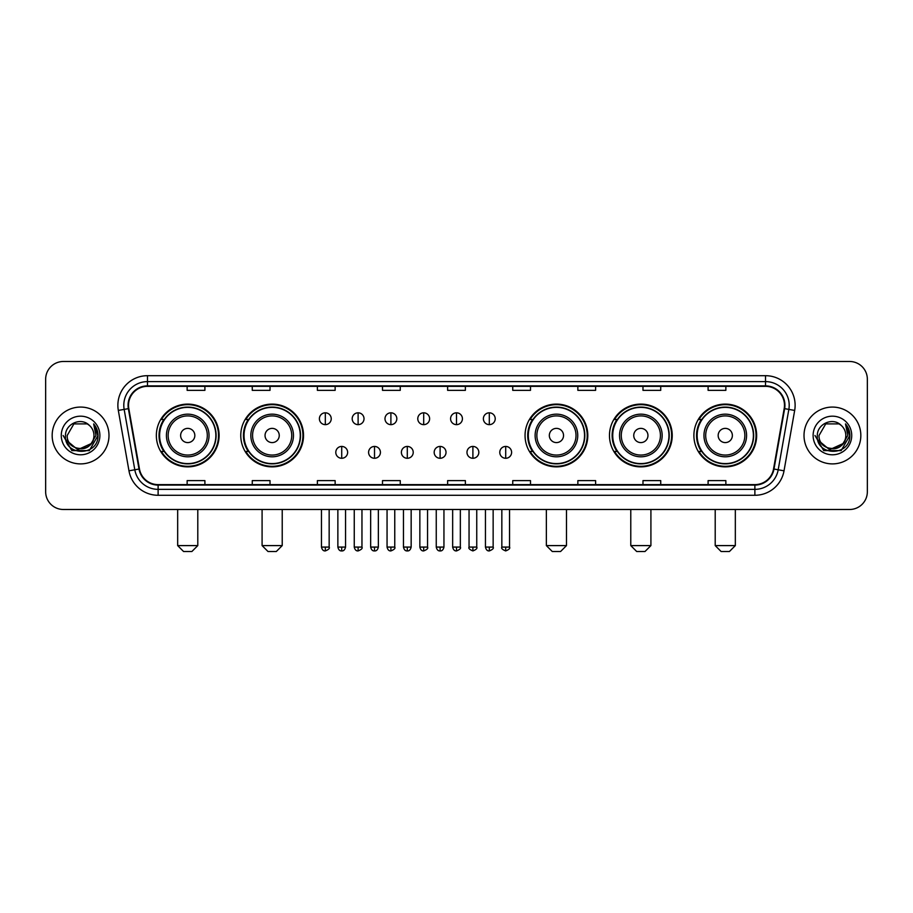 <?xml version="1.0" encoding="UTF-8"?>
<svg xmlns="http://www.w3.org/2000/svg" width="913" height="913" viewBox="0 0 913 913"><rect width="100%" height="100%" fill="white"/><g stroke="black" fill="none" stroke-linecap="round" stroke-linejoin="round"><path stroke-width="1.37" d="M693.891 435.49A31.373 31.373 0 0 0 725.264 466.863A31.373 31.373 0 0 0 756.649 435.49A31.373 31.373 0 0 0 725.264 404.105A31.373 31.373 0 0 0 693.891 435.49M609.473 435.49A31.373 31.373 0 0 0 640.846 466.863A31.373 31.373 0 0 0 672.23 435.49A31.373 31.373 0 0 0 640.846 404.105A31.373 31.373 0 0 0 609.473 435.49M525.055 435.49A31.373 31.373 0 0 0 556.428 466.863A31.373 31.373 0 0 0 587.801 435.49A31.373 31.373 0 0 0 556.428 404.105A31.373 31.373 0 0 0 525.055 435.49M240.77 435.49A31.373 31.373 0 0 0 272.154 466.863A31.373 31.373 0 0 0 303.527 435.49A31.373 31.373 0 0 0 272.154 404.105A31.373 31.373 0 0 0 240.77 435.49M156.351 435.49A31.373 31.373 0 0 0 187.736 466.863A31.373 31.373 0 0 0 219.109 435.49A31.373 31.373 0 0 0 187.736 404.105A31.373 31.373 0 0 0 156.351 435.49M163.883 451.467A28.714 28.714 0 0 1 163.883 419.501M248.302 451.467A28.714 28.714 0 0 1 248.302 419.501M532.576 451.467A28.714 28.714 0 0 1 532.576 419.501M616.994 451.467A28.714 28.714 0 0 1 616.994 419.501M701.412 451.467A28.714 28.714 0 0 1 701.412 419.501M45.65 379.249L45.65 491.719A17.758 17.758 0 0 0 63.408 509.488L849.592 509.488A17.758 17.758 0 0 0 867.35 491.719L867.35 379.249A17.758 17.758 0 0 0 849.592 361.48L63.408 361.48A17.758 17.758 0 0 0 45.65 379.249L45.65 491.719M52.167 435.49A28.417 28.417 0 0 0 80.584 463.895A28.417 28.417 0 0 0 108.989 435.49A28.417 28.417 0 0 0 80.584 407.072A28.417 28.417 0 0 0 52.167 435.49A28.417 28.417 0 0 0 80.584 463.895A28.417 28.417 0 0 0 108.989 435.49A28.417 28.417 0 0 0 80.584 407.072A28.417 28.417 0 0 0 52.167 435.49M804.011 435.49A28.417 28.417 0 0 0 832.416 463.895A28.417 28.417 0 0 0 860.833 435.49A28.417 28.417 0 0 0 832.416 407.072A28.417 28.417 0 0 0 804.011 435.49A28.417 28.417 0 0 0 832.416 463.895A28.417 28.417 0 0 0 860.833 435.49A28.417 28.417 0 0 0 832.416 407.072A28.417 28.417 0 0 0 804.011 435.49M128.528 405.292A18.945 18.945 0 0 1 147.472 386.347L765.528 386.347A18.945 18.945 0 0 1 784.187 408.579L773.539 468.962A18.945 18.945 0 0 1 754.88 484.62L158.12 484.62A18.945 18.945 0 0 1 139.461 468.962L128.813 408.579A18.945 18.945 0 0 1 128.528 405.292M128.06 405.292A19.413 19.413 0 0 0 128.356 408.659L139.004 469.042A19.413 19.413 0 0 0 158.12 485.088L754.88 485.088A19.413 19.413 0 0 0 773.996 469.042L784.644 408.659A19.413 19.413 0 0 0 765.528 385.879L147.472 385.879A19.413 19.413 0 0 0 128.06 405.292M118.325 410.428A29.604 29.604 0 0 1 147.472 375.688L765.528 375.688A29.604 29.604 0 0 1 794.675 410.428L784.027 470.811A29.604 29.604 0 0 1 754.88 495.28L158.12 495.28A29.604 29.604 0 0 1 128.973 470.811L118.325 410.428L124.157 409.401A23.681 23.681 0 0 1 147.472 381.611L765.528 381.611A23.681 23.681 0 0 1 788.843 409.401L778.196 469.784A23.681 23.681 0 0 1 754.88 489.357L158.12 489.357A23.681 23.681 0 0 1 134.804 469.784L124.157 409.401A23.681 23.681 0 0 1 123.791 405.292M849.592 361.48L63.408 361.48M63.408 509.488L849.592 509.488M867.35 491.719L867.35 379.249M773.996 469.042L778.196 469.784L788.843 409.401L794.675 410.428M447.621 386.347L447.621 390.353L465.379 390.353L465.379 386.347M382.501 386.347L382.501 390.353L400.259 390.353L400.259 386.347M317.382 386.347L317.382 390.353L335.139 390.353L335.139 386.347M252.262 386.347L252.262 390.353L270.02 390.353L270.02 386.347M187.142 386.347L187.142 390.353L204.9 390.353L204.9 386.347M512.741 386.347L512.741 390.353L530.499 390.353L530.499 386.347M577.861 386.347L577.861 390.353L595.618 390.353L595.618 386.347M642.98 386.347L642.98 390.353L660.738 390.353L660.738 386.347M708.1 386.347L708.1 390.353L725.858 390.353L725.858 386.347M465.379 484.62L465.379 480.615L447.621 480.615L447.621 484.62M400.259 484.62L400.259 480.615L382.501 480.615L382.501 484.62M335.139 484.62L335.139 480.615L317.382 480.615L317.382 484.62M270.02 484.62L270.02 480.615L252.262 480.615L252.262 484.62M204.9 484.62L204.9 480.615L187.142 480.615L187.142 484.62M530.499 484.62L530.499 480.615L512.741 480.615L512.741 484.62M595.618 484.62L595.618 480.615L577.861 480.615L577.861 484.62M660.738 484.62L660.738 480.615L642.98 480.615L642.98 484.62M725.858 484.62L725.858 480.615L708.1 480.615L708.1 484.62M90.832 444.083C83.734 453.681 66.501 447.541 67.197 435.49C66.375 452.745 94.781 452.745 93.959 435.49C94.781 452.745 66.375 452.745 67.197 435.49L73.885 423.894L87.271 423.894L89.348 425.378C81.131 416.773 65.325 423.86 65.474 435.49C63.967 456.135 97.451 456.683 97.999 436.482L98.022 435.49C97.976 431.096 96.516 427.238 93.651 423.917L95.956 435.49L90.832 444.083A13.375 13.375 0 0 0 93.959 435.49C94.781 452.745 66.375 452.745 67.197 435.49L73.885 423.894M93.959 435.49A13.375 13.375 0 0 0 89.348 425.378M91.688 443.364L77.731 449.698L65.884 439.826M61.274 435.49A19.299 19.299 0 0 0 80.584 454.788A19.299 19.299 0 0 0 99.882 435.49A19.299 19.299 0 0 0 80.584 416.18A19.299 19.299 0 0 0 61.274 435.49M93.651 423.917L98.022 435.992L97.212 430.194L98.022 435.992L97.212 430.194L98.022 435.992L93.777 424.066L98.022 435.992L93.777 424.066L98.022 435.49L89.303 450.6L71.853 450.6L63.134 435.49M93.777 424.066L98.022 436.003M191.878 551.52L183.581 551.52L177.67 545.597L197.79 545.597L191.878 551.52M194.834 435.49A7.099 7.099 0 0 0 187.736 428.38A7.099 7.099 0 0 0 180.626 435.49A7.099 7.099 0 0 0 187.736 442.588A7.099 7.099 0 0 0 194.834 435.49M209.043 435.49A21.307 21.307 0 0 0 187.736 414.171A21.307 21.307 0 0 0 166.417 435.49A21.307 21.307 0 0 0 187.736 456.797A21.307 21.307 0 0 0 209.043 435.49A21.307 21.307 0 0 1 187.736 456.797A21.307 21.307 0 0 1 166.417 435.49M215.856 435.49A28.12 28.12 0 0 0 187.736 407.369A28.12 28.12 0 0 0 159.615 435.49A28.12 28.12 0 0 0 187.736 463.599A28.12 28.12 0 0 0 215.856 435.49M218.515 435.49A30.78 30.78 0 0 1 161.418 451.467L164.272 451.467A28.383 28.383 0 0 0 206.509 456.762A28.383 28.383 0 0 0 206.509 414.205A28.383 28.383 0 0 0 164.272 419.501L161.418 419.501A30.78 30.78 0 0 1 218.515 435.49M276.297 551.52L268.011 551.52L262.088 545.597L282.22 545.597L276.297 551.52M279.252 435.49A7.099 7.099 0 0 0 272.154 428.38A7.099 7.099 0 0 0 265.044 435.49A7.099 7.099 0 0 0 272.154 442.588A7.099 7.099 0 0 0 279.252 435.49M293.461 435.49A21.307 21.307 0 0 0 272.154 414.171A21.307 21.307 0 0 0 250.835 435.49A21.307 21.307 0 0 0 272.154 456.797A21.307 21.307 0 0 0 293.461 435.49A21.307 21.307 0 0 1 272.154 456.797A21.307 21.307 0 0 1 250.835 435.49M300.274 435.49A28.12 28.12 0 0 0 272.154 407.369A28.12 28.12 0 0 0 244.033 435.49A28.12 28.12 0 0 0 272.154 463.599A28.12 28.12 0 0 0 300.274 435.49M302.933 435.49A30.78 30.78 0 0 1 245.837 451.467L248.69 451.467A28.383 28.383 0 0 0 290.927 456.762A28.383 28.383 0 0 0 290.927 414.205A28.383 28.383 0 0 0 248.69 419.501L245.837 419.501A30.78 30.78 0 0 1 302.933 435.49M560.571 551.52L552.285 551.52L546.362 545.597L566.494 545.597L560.571 551.52M563.538 435.49A7.099 7.099 0 0 0 556.428 428.38A7.099 7.099 0 0 0 549.329 435.49A7.099 7.099 0 0 0 556.428 442.588A7.099 7.099 0 0 0 563.538 435.49M577.746 435.49A21.307 21.307 0 0 0 556.428 414.171A21.307 21.307 0 0 0 535.121 435.49A21.307 21.307 0 0 0 556.428 456.797A21.307 21.307 0 0 0 577.746 435.49A21.307 21.307 0 0 1 556.428 456.797A21.307 21.307 0 0 1 535.121 435.49M584.548 435.49A28.12 28.12 0 0 0 556.428 407.369A28.12 28.12 0 0 0 528.307 435.49A28.12 28.12 0 0 0 556.428 463.599A28.12 28.12 0 0 0 584.548 435.49M587.219 435.49A30.78 30.78 0 0 1 530.122 451.467L532.975 451.467A28.383 28.383 0 0 0 575.213 456.762A28.383 28.383 0 0 0 575.213 414.205A28.383 28.383 0 0 0 532.975 419.501L530.122 419.501A30.78 30.78 0 0 1 587.219 435.49M644.989 551.52L636.703 551.52L630.78 545.597L650.912 545.597L644.989 551.52M647.956 435.49A7.099 7.099 0 0 0 640.846 428.38A7.099 7.099 0 0 0 633.748 435.49A7.099 7.099 0 0 0 640.846 442.588A7.099 7.099 0 0 0 647.956 435.49M662.165 435.49A21.307 21.307 0 0 0 640.846 414.171A21.307 21.307 0 0 0 619.539 435.49A21.307 21.307 0 0 0 640.846 456.797A21.307 21.307 0 0 0 662.165 435.49A21.307 21.307 0 0 1 640.846 456.797A21.307 21.307 0 0 1 619.539 435.49M668.967 435.49A28.12 28.12 0 0 0 640.846 407.369A28.12 28.12 0 0 0 612.726 435.49A28.12 28.12 0 0 0 640.846 463.599A28.12 28.12 0 0 0 668.967 435.49M671.637 435.49A30.78 30.78 0 0 1 614.54 451.467L617.393 451.467A28.383 28.383 0 0 0 659.631 456.762A28.383 28.383 0 0 0 659.631 414.205A28.383 28.383 0 0 0 617.393 419.501L614.54 419.501A30.78 30.78 0 0 1 671.637 435.49M729.419 551.52L721.122 551.52L715.21 545.597L735.33 545.597L729.419 551.52M732.374 435.49A7.099 7.099 0 0 0 725.264 428.38A7.099 7.099 0 0 0 718.166 435.49A7.099 7.099 0 0 0 725.264 442.588A7.099 7.099 0 0 0 732.374 435.49M746.583 435.49A21.307 21.307 0 0 0 725.264 414.171A21.307 21.307 0 0 0 703.957 435.49A21.307 21.307 0 0 0 725.264 456.797A21.307 21.307 0 0 0 746.583 435.49A21.307 21.307 0 0 1 725.264 456.797A21.307 21.307 0 0 1 703.957 435.49M753.385 435.49A28.12 28.12 0 0 0 725.264 407.369A28.12 28.12 0 0 0 697.144 435.49A28.12 28.12 0 0 0 725.264 463.599A28.12 28.12 0 0 0 753.385 435.49M756.055 435.49A30.78 30.78 0 0 1 698.959 451.467L701.812 451.467A28.383 28.383 0 0 0 744.049 456.762A28.383 28.383 0 0 0 744.049 414.205A28.383 28.383 0 0 0 701.812 419.501L698.959 419.501A30.78 30.78 0 0 1 756.055 435.49M325.313 412.813A5.923 5.923 0 0 0 319.39 418.725A5.923 5.923 0 0 0 325.313 424.648A5.923 5.923 0 0 0 331.236 418.725A5.923 5.923 0 0 0 325.313 412.813L325.313 424.648A5.923 5.923 0 0 0 331.236 418.725A5.923 5.923 0 0 0 325.313 412.813M358.113 412.813A5.923 5.923 0 0 0 352.19 418.725A5.923 5.923 0 0 0 358.113 424.648A5.923 5.923 0 0 0 364.025 418.725A5.923 5.923 0 0 0 358.113 412.813L358.113 424.648A5.923 5.923 0 0 0 364.025 418.725A5.923 5.923 0 0 0 358.113 412.813M390.901 412.813A5.923 5.923 0 0 0 384.989 418.725A5.923 5.923 0 0 0 390.901 424.648A5.923 5.923 0 0 0 396.824 418.725A5.923 5.923 0 0 0 390.901 412.813L390.901 424.648A5.923 5.923 0 0 0 396.824 418.725A5.923 5.923 0 0 0 390.901 412.813M423.7 412.813A5.923 5.923 0 0 0 417.777 418.725A5.923 5.923 0 0 0 423.7 424.648A5.923 5.923 0 0 0 429.624 418.725A5.923 5.923 0 0 0 423.7 412.813L423.7 424.648A5.923 5.923 0 0 0 429.624 418.725A5.923 5.923 0 0 0 423.7 412.813M456.5 412.813A5.923 5.923 0 0 0 450.577 418.725A5.923 5.923 0 0 0 456.5 424.648A5.923 5.923 0 0 0 462.423 418.725A5.923 5.923 0 0 0 456.5 412.813L456.5 424.648A5.923 5.923 0 0 0 462.423 418.725A5.923 5.923 0 0 0 456.5 412.813M489.3 412.813A5.923 5.923 0 0 0 483.376 418.725A5.923 5.923 0 0 0 489.3 424.648A5.923 5.923 0 0 0 495.223 418.725A5.923 5.923 0 0 0 489.3 412.813L489.3 424.648A5.923 5.923 0 0 0 495.223 418.725A5.923 5.923 0 0 0 489.3 412.813M341.713 446.434A5.923 5.923 0 0 0 335.79 452.357A5.923 5.923 0 0 0 341.713 458.28A5.923 5.923 0 0 0 347.636 452.357A5.923 5.923 0 0 0 341.713 446.434L341.713 458.28A5.923 5.923 0 0 0 347.636 452.357A5.923 5.923 0 0 0 341.713 446.434M374.513 446.434A5.923 5.923 0 0 0 368.59 452.357A5.923 5.923 0 0 0 374.513 458.28A5.923 5.923 0 0 0 380.424 452.357A5.923 5.923 0 0 0 374.513 446.434L374.513 458.28A5.923 5.923 0 0 0 380.424 452.357A5.923 5.923 0 0 0 374.513 446.434M407.301 446.434A5.923 5.923 0 0 0 401.389 452.357A5.923 5.923 0 0 0 407.301 458.28A5.923 5.923 0 0 0 413.224 452.357A5.923 5.923 0 0 0 407.301 446.434L407.301 458.28A5.923 5.923 0 0 0 413.224 452.357A5.923 5.923 0 0 0 407.301 446.434M440.1 446.434A5.923 5.923 0 0 0 434.177 452.357A5.923 5.923 0 0 0 440.1 458.28A5.923 5.923 0 0 0 446.023 452.357A5.923 5.923 0 0 0 440.1 446.434L440.1 458.28A5.923 5.923 0 0 0 446.023 452.357A5.923 5.923 0 0 0 440.1 446.434M472.9 446.434A5.923 5.923 0 0 0 466.977 452.357A5.923 5.923 0 0 0 472.9 458.28A5.923 5.923 0 0 0 478.823 452.357A5.923 5.923 0 0 0 472.9 446.434L472.9 458.28A5.923 5.923 0 0 0 478.823 452.357A5.923 5.923 0 0 0 472.9 446.434M505.699 446.434A5.923 5.923 0 0 0 499.776 452.357A5.923 5.923 0 0 0 505.699 458.28A5.923 5.923 0 0 0 511.611 452.357A5.923 5.923 0 0 0 505.699 446.434L505.699 458.28A5.923 5.923 0 0 0 511.611 452.357A5.923 5.923 0 0 0 505.699 446.434M845.803 435.49C846.625 452.745 818.219 452.745 819.041 435.49L825.729 423.894L839.115 423.894L841.181 425.378C832.976 416.773 817.169 423.86 817.318 435.49C815.811 456.135 849.295 456.683 849.843 436.482L849.866 435.49C849.82 431.096 848.36 427.238 845.495 423.917L847.8 435.49L842.676 444.083A13.375 13.375 0 0 0 845.803 435.49C846.625 452.745 818.219 452.745 819.041 435.49C818.219 452.745 846.625 452.745 845.803 435.49A13.375 13.375 0 0 0 841.181 425.378M842.676 444.083C835.578 453.681 818.345 447.541 819.041 435.49M843.532 443.364L829.575 449.698L817.728 439.826M813.118 435.49A19.299 19.299 0 0 0 832.416 454.788A19.299 19.299 0 0 0 851.726 435.49A19.299 19.299 0 0 0 832.416 416.18A19.299 19.299 0 0 0 813.118 435.49M845.495 423.917L849.866 435.992L849.056 430.194L849.866 435.992L849.056 430.194L849.866 435.992L845.621 424.066L849.866 435.992L845.621 424.066L849.866 435.49L841.147 450.6L823.697 450.6L814.978 435.49M845.621 424.066L849.866 436.003M765.528 375.688L765.528 385.879M124.157 409.401L128.356 408.659M158.12 495.28L158.12 485.088M754.88 485.088L754.88 495.28M128.973 470.811L139.004 469.042M784.644 408.659L788.843 409.401M147.472 375.688L147.472 385.879M778.196 469.784L784.027 470.811M207.308 435.49A19.584 19.584 0 0 0 187.736 415.906A19.584 19.584 0 0 0 168.152 435.49A19.584 19.584 0 0 0 187.736 455.062A19.584 19.584 0 0 0 207.308 435.49M291.726 435.49A19.584 19.584 0 0 0 272.154 415.906A19.584 19.584 0 0 0 252.57 435.49A19.584 19.584 0 0 0 272.154 455.062A19.584 19.584 0 0 0 291.726 435.49M576.012 435.49A19.584 19.584 0 0 0 556.428 415.906A19.584 19.584 0 0 0 536.855 435.49A19.584 19.584 0 0 0 556.428 455.062A19.584 19.584 0 0 0 576.012 435.49M660.43 435.49A19.584 19.584 0 0 0 640.846 415.906A19.584 19.584 0 0 0 621.274 435.49A19.584 19.584 0 0 0 640.846 455.062A19.584 19.584 0 0 0 660.43 435.49M744.848 435.49A19.584 19.584 0 0 0 725.264 415.906A19.584 19.584 0 0 0 705.692 435.49A19.584 19.584 0 0 0 725.264 455.062A19.584 19.584 0 0 0 744.848 435.49M325.313 547.081L321.467 547.081C322.141 549.82 323.419 551.098 325.313 550.927L325.313 547.081L329.159 547.081L329.159 509.488M358.113 547.081L354.255 547.081C354.929 549.82 356.218 551.098 358.113 550.927L358.113 547.081L361.959 547.081L361.959 509.488M390.901 547.081L387.055 547.081C387.728 549.82 389.018 551.098 390.901 550.927L390.901 547.081L394.758 547.081L394.758 509.488M423.7 547.081L419.854 547.081C420.528 549.82 421.806 551.098 423.7 550.927L423.7 547.081L427.546 547.081L427.546 509.488M456.5 547.081L452.654 547.081C453.327 549.82 454.606 551.098 456.5 550.927L456.5 547.081L460.346 547.081L460.346 509.488M489.3 547.081L485.454 547.081C486.115 549.82 487.405 551.098 489.3 550.927L489.3 547.081L493.146 547.081L493.146 509.488M341.713 547.081L337.867 547.081C338.529 549.82 339.819 551.098 341.713 550.927L341.713 547.081L345.559 547.081L345.559 509.488M374.513 547.081L370.655 547.081C371.329 549.82 372.618 551.098 374.513 550.927L374.513 547.081L378.359 547.081L378.359 509.488M407.301 547.081L403.455 547.081C404.128 549.82 405.406 551.098 407.301 550.927L407.301 547.081L411.158 547.081L411.158 509.488M440.1 547.081L436.254 547.081C436.928 549.82 438.206 551.098 440.1 550.927L440.1 547.081L443.946 547.081L443.946 509.488M472.9 547.081L469.054 547.081C468.266 548.302 469.556 549.592 472.9 550.927L472.9 547.081L476.746 547.081L476.746 509.488M505.699 547.081L501.842 547.081C501.066 548.302 502.344 549.592 505.699 550.927L505.699 547.081L509.545 547.081L509.545 509.488M197.79 509.488L197.79 545.597M177.67 509.488L177.67 545.597M282.22 509.488L282.22 545.597M262.088 509.488L262.088 545.597M566.494 509.488L566.494 545.597M546.362 509.488L546.362 545.597M650.912 509.488L650.912 545.597M630.78 509.488L630.78 545.597M735.33 509.488L735.33 545.597M715.21 509.488L715.21 545.597M321.467 547.081L321.467 509.488M329.159 547.081C329.935 548.302 328.657 549.592 325.313 550.927M354.255 547.081L354.255 509.488M361.959 547.081C362.735 548.302 361.457 549.592 358.113 550.927M387.055 547.081L387.055 509.488M394.758 547.081C395.534 548.302 394.256 549.592 390.901 550.927M419.854 547.081L419.854 509.488M427.546 547.081C428.334 548.302 427.044 549.592 423.7 550.927M452.654 547.081L452.654 509.488M460.346 547.081C461.133 548.302 459.844 549.592 456.5 550.927M485.454 547.081L485.454 509.488M493.146 547.081C493.922 548.302 492.643 549.592 489.3 550.927M337.867 547.081L337.867 509.488M345.559 547.081C344.886 549.82 343.608 551.098 341.713 550.927M370.655 547.081L370.655 509.488M378.359 547.081C377.685 549.82 376.396 551.098 374.513 550.927M403.455 547.081L403.455 509.488M411.158 547.081C410.485 549.82 409.195 551.098 407.301 550.927M436.254 547.081L436.254 509.488M443.946 547.081C443.273 549.82 441.995 551.098 440.1 550.927M469.054 547.081L469.054 509.488M476.746 547.081C477.522 548.302 476.244 549.592 472.9 550.927M501.842 547.081L501.842 509.488M509.545 547.081C510.321 548.302 509.043 549.592 505.699 550.927"/></g></svg>

